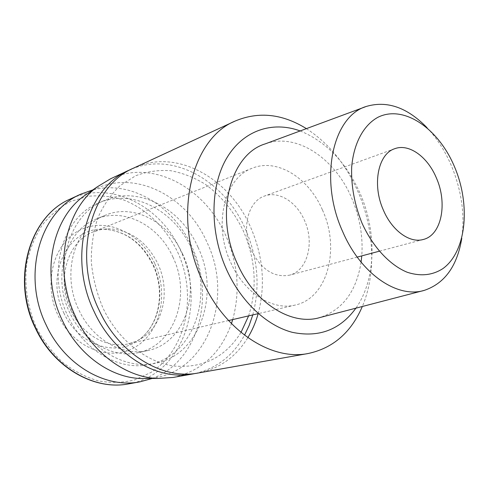 <?xml version="1.0" encoding="UTF-8"?>
<svg xmlns="http://www.w3.org/2000/svg" width="489" height="489" viewBox="0 0 489 489"><rect width="100%" height="100%" fill="white"/><g stroke="black" fill="none" stroke-linecap="round" stroke-linejoin="round"><path stroke-width="0.37" stroke-dasharray="2.44 1.83" d="M306.401 128.638C328.602 143.112 345.778 164.078 357.924 191.541C374.317 228.919 376.451 273.4 362.331 306.499M258.174 313.663C265.674 284.977 263.168 256.193 250.655 227.312C229.549 178.051 176.242 147.794 133.839 167.996M300.167 130.948C326.163 141.584 346.108 162.33 359.996 193.192C377.141 231.963 376.127 279.488 355.9 308.174M248.62 315.888C257.471 287.99 255.692 259.628 243.271 230.796C233.956 211.486 221.242 195.936 205.117 184.157C194.102 177.428 182.599 172.941 170.606 170.692C158.558 169.848 146.902 171.541 135.636 175.765L120.184 185.563C110.966 194.365 103.497 205.178 97.794 218.008C93.307 231.749 91.143 246.419 91.302 262.025C92.867 277.776 96.724 293.039 102.892 307.813C117.843 339.629 145.814 361.97 173.479 365.968C202.733 368.627 225.24 357.435 240.991 332.398M252.782 314.922C260.307 286.389 257.844 257.77 245.392 229.066C224.763 181.144 173.387 151.193 131.4 169.188M427.007 127.684C436.989 138.332 445.131 151.052 451.439 165.838C461.537 190.282 464.978 214.42 461.781 238.253M265.35 143.839C296.554 132.372 334.941 158.326 351.652 198.002C359.782 216.982 363.156 236.273 361.774 255.881M232.715 319.586C240.325 291.646 238.021 263.65 225.796 235.6C205.172 187.764 152.562 158.76 110.655 178.742M147.012 378.492C205.753 376.671 235.087 299.494 206.945 242.275C186.028 193.436 129.432 166.413 88.631 192.837M251.462 250.631C261.383 269.665 274.029 277.856 289.415 275.191C307.532 270.918 314.83 242.556 304.451 220.337C296.597 201.945 278.62 190.624 264.525 196.046C248.057 201.254 241.095 228.663 251.462 250.631M197.947 247.141C181.028 208.283 138.222 185.135 104.029 200.624C68.429 214.5 51.895 270.417 73.705 314.354C89.872 349.543 125.685 369.849 155.184 363.29C200.319 355.161 220.46 293.437 197.947 247.141M191.78 249.182C174.964 210.618 132.317 187.721 98.234 203.161C62.751 217 46.229 272.507 67.885 316.059C83.943 350.949 119.573 371.059 148.98 364.531C193.968 356.426 214.158 295.124 191.78 249.182M70.844 310.454C82.109 335.026 107.739 349.115 128.845 343.743L136.376 341.2L143.295 337.257C164.09 323.088 170.215 289.622 157.868 263.76C146.865 241.792 130.636 230.136 109.181 228.779L101.254 229.506L93.619 231.731C67.83 240.943 55.691 280.008 70.844 310.454M322.471 210.032C340.417 248.571 327.642 298.308 295.136 305.069C272.691 310.894 244.127 292.899 230.722 262.483C212.807 224.72 224.573 177.843 252.116 168.265C277.074 157.819 308.859 177.923 322.471 210.032M182.654 254.109C168.595 222.024 133.381 203.094 105.184 215.313C74.89 226.554 60.764 273.394 78.961 310.081C92.482 339.586 122.8 356.579 147.721 350.582C184.659 343.351 201.352 292.465 182.654 254.109M173.002 257.281C159.084 225.588 124.084 206.969 96.033 219.127C65.905 230.319 51.791 276.615 69.786 312.807C83.161 341.915 113.24 358.657 138.032 352.697C174.781 345.503 191.529 295.167 173.002 257.281M152.171 378.474C198.357 361.713 215.637 296.285 191.981 247.067C174.06 206.425 131.327 179.83 92.873 189.897M198.302 372.985C219.512 368.682 236.028 356.903 247.844 337.654M361.09 262.122C356.438 291.31 342.734 309.775 319.971 317.526M195.624 373.407C216.969 368.168 233.259 355.436 244.506 335.203M173.137 377.447C201.505 371.065 220.942 353.113 231.444 323.596M63.808 312.917C78.264 344.971 115.673 357.416 138.308 340.246C159.689 325.68 166.003 291.42 153.357 264.965C142.091 242.495 125.435 230.563 103.381 229.182C68.692 227.141 44.395 274.635 63.808 312.917M154.86 263.773C168.833 293.706 160.704 331.89 135.642 346.854C110.826 362.276 73.521 348.461 58.118 315.546C42.323 282.825 54.047 241.78 80.887 229.628C107.513 216.975 141.235 233.663 154.86 263.773M177.654 252.153C197.507 295.038 186.719 349.837 150.795 372.532L134.603 379.929C122.861 382.765 110.728 383.083 98.203 380.882C85.74 377.19 73.937 371.059 62.8 362.483C52.354 352.642 43.576 341.071 36.473 327.783C27.286 307.013 23.973 284.121 26.944 262.538C30.018 248.553 35.159 235.991 42.372 224.848C50.575 214.818 60.086 206.981 70.899 201.352L88.02 196.285C99.933 195.16 111.761 196.37 123.491 199.915C146.517 208.815 166.077 227.984 177.654 252.153M128.693 383.865C182.336 375.142 206.67 303.773 180.722 250.82C161.254 206.181 110.814 179.775 70.532 198.913M143.295 337.257L138.308 340.246C159.286 326.004 165.667 291.566 152.947 265.02C141.608 242.495 125.086 230.551 103.381 229.182L109.181 228.779M366.524 106.376L365.24 106.853M423.254 239.482L379.238 251.224M357.214 257.098L289.415 275.191M104.029 200.624L98.234 203.161M295.136 305.069L258.363 313.62M228.552 320.552L128.845 343.743M105.184 215.313L96.033 219.127M394.709 148.723L264.525 196.046M155.184 363.29L148.98 364.531M252.116 168.265L93.619 231.731M147.721 350.582L138.032 352.697"/><path stroke-width="0.73" d="M362.331 306.499C351.126 332.471 333.082 348.137 308.211 353.504C271.536 361.023 224.983 331.285 202.446 280.723C172.079 217.122 191.016 138.803 235.117 121.064C258.583 111.229 282.342 113.754 306.401 128.638M235.117 121.064L133.839 167.996C91.339 185.447 72.011 255.142 99.243 310.466C119.395 354.519 162.825 380.124 198.302 372.985L308.211 353.504M355.9 308.174C340.112 329.861 318.852 337.899 292.129 332.288C266.762 325.619 241.297 301.994 226.749 270.02C209.695 232.483 209.946 187.244 226.266 158.876C242.623 130.447 272.367 120.649 300.167 130.948M131.4 169.188L128.919 170.276C86.522 187.697 67.195 256.969 94.267 311.896C114.304 355.644 157.568 381.047 192.966 373.932L195.624 373.407M461.781 238.253C457.239 266.034 444.77 283.4 424.373 290.344C397.588 298.767 360.845 274.06 342.74 231.743C318.626 179.194 332.599 116.058 366.524 106.376C387.221 100.398 407.386 107.501 427.007 127.684M424.373 290.344L319.971 317.526C291.988 326.163 254.861 303.553 237.416 263.877C214.084 214.665 230.068 154.237 265.35 143.839L365.24 106.853M128.919 170.276L110.655 178.742L97.513 186.676C64.102 210.582 52.8 270.246 75.838 317.208C92.653 353.443 126.358 377.575 157.825 378.455L173.137 377.447L192.966 373.932M362.043 223.216C354.494 204.549 351.041 185.875 351.67 167.195C353.62 143.411 363.559 125.129 377.899 117.305C403.743 104.316 438.517 128.473 454.532 166.835C470.87 205.019 466.439 251.603 442.906 268.602C432.447 275.35 420.558 276.572 407.233 272.269C389.764 265.087 372.832 246.976 362.043 223.216M88.631 192.837L83.521 196.376C51.406 219.378 40.489 276.022 62.378 320.478C78.356 354.788 110.545 377.667 140.795 378.51L147.012 378.492M436.365 177.91C447.777 203.406 441.567 235.215 423.254 239.482C409.886 243.455 392.111 230.796 383.413 210.191C371.884 184.756 378.046 153.858 394.709 148.723C408.938 143.228 427.661 156.835 436.365 177.91M92.873 189.897L80.954 194.109C40.196 210.912 21.216 275.075 46.369 325.405C64.97 365.534 105.936 388.7 139.988 381.842L152.171 378.474M247.844 337.654C252.275 330.313 255.723 322.318 258.174 313.663M240.991 332.398L248.62 315.888M361.774 255.881L361.09 262.122M244.506 335.203L249.17 325.393L252.782 314.922M231.444 323.596L232.715 319.586M35.935 328.419C54.285 367.905 94.854 390.668 128.693 383.865C94.536 390.723 53.839 367.85 35.55 328.474C10.789 279.158 29.701 215.826 70.532 198.913C30.043 215.637 11.113 278.901 35.935 328.419M83.521 196.376L97.513 186.676M379.238 251.224L357.214 257.098M258.363 313.62L228.552 320.552M80.954 194.109L70.532 198.913M140.795 378.51L157.825 378.455M139.988 381.842L128.693 383.865"/></g></svg>
